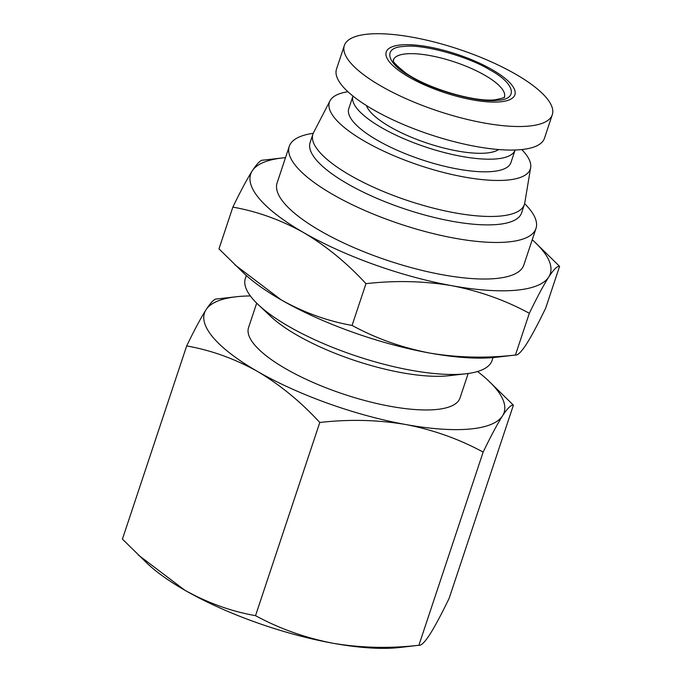 <?xml version="1.0" encoding="UTF-8"?>
<svg xmlns="http://www.w3.org/2000/svg" width="682" height="682" viewBox="0 0 682 682"><rect width="100%" height="100%" fill="white"/><g stroke="black" fill="none" stroke-linecap="round" stroke-linejoin="round"><path stroke-width="1.02" d="M477.553 371.511A157.866 46.973 -161.6 0 1 488.397 380.667L513.401 405.168C511.193 404.639 507.561 408.203 502.523 415.858A157.866 46.973 -161.6 0 1 469.566 429.072A157.866 46.973 -161.6 0 1 405.713 424.519C377.777 419.814 349.133 419.132 319.79 422.482C300.813 401.826 280.046 384.81 257.489 371.434C234.702 358.732 211.096 350.233 186.68 345.927C194.336 330.105 200.798 318.025 206.058 309.696C211.105 302.041 214.728 298.477 216.936 298.997M488.397 380.667A157.866 46.973 -161.6 0 1 502.523 415.858C497.255 424.195 490.801 436.275 483.146 452.098L418.884 645.274C389.541 648.625 360.897 647.943 332.952 643.245A157.866 46.973 -161.6 0 1 184.728 590.16A157.866 46.973 -161.6 0 1 147.431 563.613L122.419 539.112L186.68 345.927M497.349 100.288C479.344 103.084 433.334 90.587 411.272 76.896C386.217 63.486 382.201 47.22 403.778 46.478C421.774 43.682 467.792 56.188 489.855 69.871C514.901 83.281 518.925 99.546 497.349 100.288M493.035 357.59L492.08 360.446A130.006 38.686 -161.6 0 1 465.977 373.77L448.85 375.722A111.439 33.154 -161.6 0 1 446.855 375.918A111.439 33.154 -161.6 0 1 270.822 316.499L258.282 304.683A130.006 38.686 -161.6 0 1 245.358 278.375L246.304 275.519M468.167 373.497L460.035 397.947A111.439 33.154 -161.6 0 1 435.662 409.575A111.439 33.154 -161.6 0 1 313.055 382.44A111.439 33.154 -161.6 0 1 248.555 327.599L256.688 303.14M465.977 373.77A130.006 38.686 -161.6 0 1 463.649 374.009A130.006 38.686 -161.6 0 1 258.282 304.683M401.059 44.918A67.791 20.17 18.4 0 0 408.987 77.1A67.791 20.17 18.4 0 0 500.059 101.848A67.791 20.17 18.4 0 0 492.131 69.666A67.791 20.17 18.4 0 0 401.059 44.918M368.314 34.1A109.58 32.608 18.4 0 0 344.342 45.523A109.58 32.608 18.4 0 0 407.768 99.453A109.58 32.608 18.4 0 0 528.337 126.127A109.58 32.608 18.4 0 0 552.301 114.704A109.58 32.608 18.4 0 0 488.875 60.783A109.58 32.608 18.4 0 0 368.314 34.1M344.342 45.523L336.507 69.078A109.58 32.608 18.4 0 0 399.933 123.007A109.58 32.608 18.4 0 0 520.494 149.682A109.58 32.608 18.4 0 0 544.466 138.258L552.301 114.704M366.422 105.548A71.508 21.278 18.4 0 0 414.844 138.659A71.508 21.278 18.4 0 0 486.257 153.049A71.508 21.278 18.4 0 0 498.661 149.546M532.241 239.723A157.866 46.973 -161.6 0 1 534.569 241.854L559.581 266.364C557.365 265.835 553.741 269.399 548.703 277.054A157.866 46.973 -161.6 0 1 515.737 290.259A157.866 46.973 -161.6 0 1 451.893 285.707C423.957 281.001 395.313 280.328 365.961 283.669C346.985 263.022 326.218 246.006 303.661 232.622C280.873 219.928 257.276 211.429 232.86 207.123C240.507 191.301 246.969 179.221 252.238 170.884C257.276 163.237 260.899 159.665 263.116 160.193M534.569 241.854A157.866 46.973 -161.6 0 1 548.703 277.054C543.435 285.391 536.973 297.463 529.326 313.294L515.43 355.041C486.087 358.391 457.443 357.718 429.507 353.012A157.866 46.973 -161.6 0 1 281.274 299.927A157.866 46.973 -161.6 0 1 243.977 273.38L218.973 248.879L232.86 207.123M352.978 96.077A85.438 25.422 18.4 0 0 402.465 138.114A85.438 25.422 18.4 0 0 496.428 158.897A85.438 25.422 18.4 0 0 515.106 150.014L510.92 162.606A85.438 25.422 18.4 0 1 492.233 171.514A85.438 25.422 18.4 0 1 398.237 150.713A85.438 25.422 18.4 0 1 348.783 108.668L352.978 96.077M524.629 203.654A130.006 38.686 -161.6 0 1 535.992 228.453A130.006 38.686 -161.6 0 1 507.561 242.008A130.006 38.686 -161.6 0 1 364.512 210.354A130.006 38.686 -161.6 0 1 289.262 146.374A130.006 38.686 -161.6 0 1 313.217 133.331M535.992 228.453L523.827 265.008A130.006 38.686 -161.6 0 1 495.396 278.563A130.006 38.686 -161.6 0 1 352.355 246.91A130.006 38.686 -161.6 0 1 277.105 182.929L289.262 146.374M347.922 91.738A105.863 31.5 18.4 0 0 329.977 100.859A105.863 31.5 18.4 0 0 388.51 153.356A105.863 31.5 18.4 0 0 507.152 180.091A105.863 31.5 18.4 0 0 530.656 167.619A105.863 31.5 18.4 0 0 521.747 149.563M329.977 100.859L313.524 132.683A111.439 33.154 18.4 0 0 312.919 134.115A111.439 33.154 18.4 0 0 377.419 188.948A111.439 33.154 18.4 0 0 500.025 216.083A111.439 33.154 18.4 0 0 524.398 204.464A111.439 33.154 18.4 0 0 524.773 202.955L530.656 167.619M524.398 204.464L521.602 212.878A111.439 33.154 -161.6 0 1 497.229 224.497A111.439 33.154 -161.6 0 1 374.614 197.362A111.439 33.154 -161.6 0 1 310.122 142.529L312.919 134.115M513.401 405.168L449.14 598.344C441.493 614.175 435.031 626.255 429.762 634.584C424.724 642.239 421.101 645.803 418.884 645.274L399.626 647.508A157.866 46.973 -161.6 0 1 332.952 643.245C305.246 637.858 279.432 628.659 255.528 615.658C231.113 611.353 207.507 602.854 184.728 590.16L138.258 554.969M255.528 615.658L319.79 422.482M483.146 452.098C459.242 439.097 433.428 429.899 405.713 424.519A157.866 46.973 -161.6 0 1 257.489 371.434A157.866 46.973 -161.6 0 1 206.058 309.696A157.866 46.973 -161.6 0 1 236.194 296.772A157.866 46.973 -161.6 0 1 250.354 295.937M559.581 266.364L545.685 308.119C538.038 323.941 531.576 336.021 526.308 344.35C521.27 352.006 517.647 355.569 515.43 355.041L496.172 357.274A157.866 46.973 -161.6 0 1 429.507 353.012C401.792 347.624 375.978 338.425 352.074 325.425C327.658 321.128 304.061 312.62 281.274 299.927L234.804 264.744M352.074 325.425L365.961 283.669M529.326 313.294C505.413 300.285 479.608 291.095 451.893 285.707A157.866 46.973 -161.6 0 1 303.661 232.622A157.866 46.973 -161.6 0 1 252.238 170.884A157.866 46.973 -161.6 0 1 282.374 157.96A157.866 46.973 -161.6 0 1 285.519 157.644M406.165 53.861A58.507 17.408 -161.6 0 1 470.537 68.106A58.507 17.408 -161.6 0 1 504.399 96.895C505.72 97.287 502.643 98.251 495.175 99.794C474.902 102.385 427.264 88.379 405.807 73.034C386.958 58.141 395.407 60.442 393.369 59.965A58.507 17.408 -161.6 0 1 406.165 53.861M236.194 296.772L216.441 299.014M282.374 157.96L262.613 160.21"/></g></svg>
